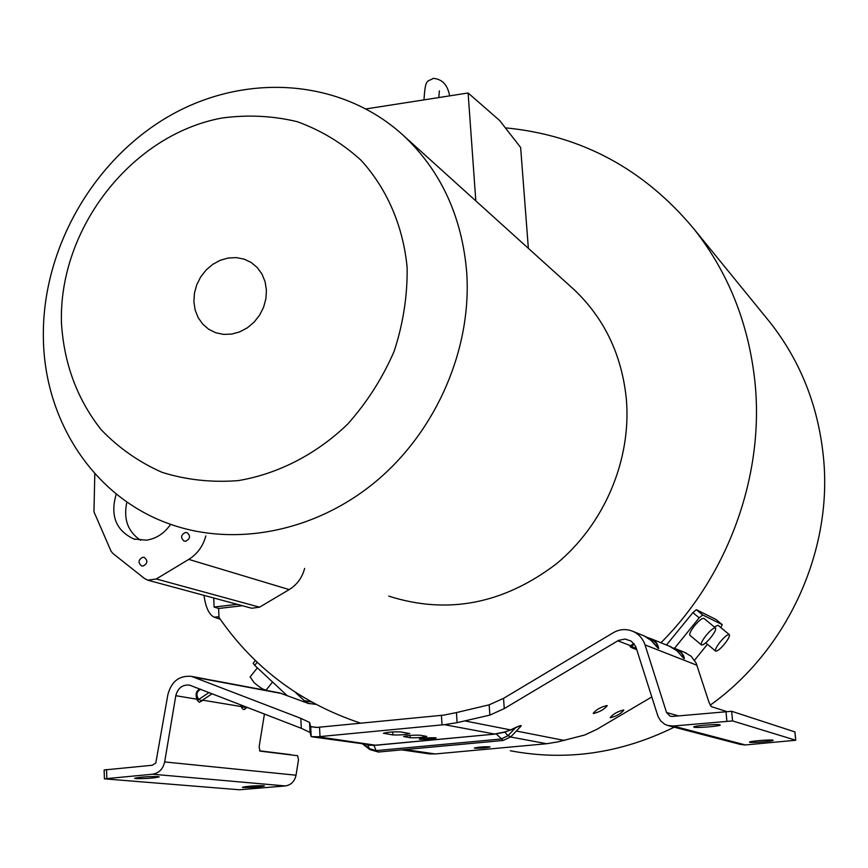 <?xml version="1.0" encoding="UTF-8"?>
<svg xmlns="http://www.w3.org/2000/svg" width="868" height="868" viewBox="0 0 868 868"><rect width="100%" height="100%" fill="white"/><g stroke="black" fill="none" stroke-linecap="round" stroke-linejoin="round"><path stroke-width="1.3" d="M766.14 317.579L769.883 322.18C801.153 361.923 819.121 408.144 823.786 460.843C831.794 553.068 786.614 650.794 710.176 705.196M674.208 727.178C620.729 753.446 566.12 761.312 510.362 750.766M506.38 127.932C581.668 135.451 644.251 169.195 694.118 229.174C728.317 272.585 748.585 323.395 754.91 381.594C764.621 474.308 728.914 574.681 660.949 642.765M360.632 723.163C301.098 703.34 253.89 668.089 218.986 617.408L218.606 608.479L242.411 605.723M666.461 645L692.881 612.634L696.353 609.694L702.744 615L699.163 617.853L692.881 612.634M702.744 615L722.187 624.613L716.013 619.492L696.353 609.694M157.976 776.578C147.43 776.469 139.629 777.044 134.583 778.303L135.885 778.618C146.453 778.715 154.233 778.14 159.213 776.893L157.976 776.578M263.536 785.724C254.194 785.67 247.152 786.202 242.389 787.298L243.333 787.526C252.696 787.569 259.727 787.037 264.436 785.941L263.536 785.724M435.714 737.789C428.738 737.605 423.269 738.039 419.298 739.091L419.786 739.286C426.774 739.471 432.242 739.037 436.181 737.984L435.714 737.789M719.919 724.813C717.445 723.836 692.968 725.887 693.738 727.004L694.053 727.2C696.7 728.154 720.896 726.125 720.212 725.008L719.919 724.813M772.976 740.176C771.034 739.384 748.791 741.229 749.475 742.118L749.702 742.259C751.786 743.041 773.8 741.207 773.171 740.306L772.976 740.176M489.682 746.816C483.248 746.675 478.138 747.088 474.351 748.042L474.742 748.194C481.187 748.335 486.286 747.923 490.051 746.968L489.682 746.816M185.73 541.231C190.276 538.789 190.721 535.914 187.054 532.626L185.383 532.453C180.837 534.916 180.403 537.791 184.092 541.068L185.73 541.231M143.09 566.034C147.647 563.516 148.048 560.641 144.294 557.397L142.775 557.267C138.218 559.795 137.817 562.67 141.603 565.903L143.09 566.034M116.258 493.979C109.965 515.473 115.845 530.489 133.889 539.017L146.377 540.178C156.316 538.67 164.399 533.386 170.627 524.326M475.827 200.899L468.102 92.984L499.632 120.5L520.637 147.495L528.362 248.357M407.125 267.409C403.121 225.854 386.878 188.508 360.925 160.135C342.068 143.014 320.802 130.189 297.116 121.65C272.585 115.78 247.521 114.576 221.937 118.037C131.611 134.627 58.503 228.588 61.454 322.983C63.95 363.594 77.143 399.117 101.024 429.551C118.482 447.79 138.793 462.036 161.969 472.3C186.349 479.939 211.792 482.706 238.309 480.601C278.086 473.917 316.299 454.3 347.634 424.159C367.034 402.383 382.56 378.057 394.18 351.193C403.219 323.504 407.537 295.576 407.125 267.409M43.4 339.29C41.295 251.015 91.932 160.971 168.468 116.507C244.917 72.109 341.775 78.207 404.293 136.309C441.128 171.408 461.928 216.674 466.691 272.075C472.029 348.372 436.734 430.452 376.256 481.165C315.648 531.759 234.946 547.437 169.564 523.957C94.362 497.494 44.821 421.783 43.4 339.29M250.147 676.921L254.064 682.595C260.194 687.923 264.284 690.342 266.324 689.843L272.563 682.009M610.454 717.727C616.454 716.208 620.913 713.67 623.832 710.143L623.593 709.981C617.604 711.489 613.134 714.017 610.193 717.565L610.454 717.727M593.484 713.507C599.69 711.966 604.269 709.362 607.231 705.706L606.971 705.532C600.775 707.062 596.186 709.655 593.202 713.333L593.484 713.507M720.234 641.843C724.65 636.656 727.666 634.237 729.294 634.595C729.999 635.886 728.447 638.978 724.65 643.861C720.256 649.036 717.239 651.445 715.601 651.098C714.896 649.817 716.436 646.736 720.234 641.843M718.042 625.264L714.277 626.935M706.151 635.398C710.697 630.06 713.821 627.586 715.525 627.976C716.284 629.322 714.711 632.512 710.816 637.524C706.292 642.852 703.167 645.325 701.442 644.935C700.682 643.6 702.255 640.421 706.151 635.398M715.525 627.976L703.981 618.385C702.245 617.962 699.109 620.414 694.574 625.73C690.689 630.754 689.138 633.944 689.93 635.3L701.42 644.924M148.222 580.312L251.763 608.251L259.554 607.177L289.196 589.6C297.03 584.75 302.173 577.687 304.635 568.431M205.846 535.903C203.058 546.146 197.372 553.979 188.779 559.383L156.283 578.967L147.777 580.182L144.403 578.435L113.003 553.545L111.104 551.31L93.961 511.794L94.807 473.602M388.734 596.121C447.313 614.794 503.082 604.139 556.03 564.135C604.161 524.597 631.546 460.116 626.37 399.323C621.911 355.153 604.529 318.632 574.236 289.771L570.428 286.331M255.984 688.465L279.453 692.859L309.073 703.677L304.288 700.65L303.366 701.8M674.512 648.331L699.163 617.853M722.187 624.613L720.896 627.629M694.552 660.201L707.442 644.284M401.7 749.865L429.291 753.88L435.215 753.956L546.721 743.724L557.582 741.945L584.522 735.077L596.826 729.37L651.803 696.939M255.344 660.494L253.174 663.217L254.704 665.355L287.124 695.583M311.417 701.962L304.288 700.65L295.185 692.187M213.734 597.987L214.114 607.036L218.606 608.479M203.98 595.35C205.694 607.481 209.123 614.761 214.255 617.202L220.233 619.22M218.953 616.671L214.255 617.202M237.311 604.345L214.114 607.036M631.774 647.756L630.038 646.53L631.698 646.627L631.644 647.691L636.852 649.72M668.827 725.767L740.437 744.44L745.373 744.961L795.772 740.241L732.57 720.917L673.199 726.028L667.557 725.442L664.725 724.216L660.722 720.95L658.031 716.501L635.723 646.476L631.253 641.137L625.123 639.032L618.537 640.389L504.265 708.592L489.877 715.102L489.161 704.827L456.449 712.585L457.111 722.664L489.877 715.102M362.933 744.234L369.855 749.572L369.334 748.639L376.126 750.625L501.227 738.994L507.932 735.706L510.916 736.704L520.409 726.787C521.842 725.127 520.192 725.474 515.473 727.829L515.494 727.601C521.136 725.008 522.601 724.921 519.889 727.341M657.575 647.647L657.944 648.179C653.213 641.843 648.656 637.774 644.251 635.973L633.195 631.47C626.414 628.627 619.795 629.04 613.318 632.696L503.538 698.349L489.161 704.827M315.865 704.371L307.717 703.319M310.05 732.44L301.315 728.306L189.517 685.102C182.421 684.516 177.853 688.042 175.792 695.702L164.67 761.93L296.042 775.211C294.664 781.428 291.095 785.008 285.333 785.941L239.427 789.771L104.41 778.846L104.138 769.97L152.204 765.261L155.795 763.037L167.904 694.53C171.452 681.337 179.34 675.293 191.557 676.389L300.816 718.335L309.54 722.404L310.05 732.44L311.189 736.639L310.69 726.766L309.54 722.404M726.223 711.391L711.185 706.563L708.939 702.147L696.103 662.989L691.102 656.23L684.744 652.443M634.28 644.034L632.262 645.792L630.602 645.683L633.846 643.492M794.871 731.898L731.67 711.283L672.353 716.436L670.15 716.198L666.537 712.498L678.407 715.872M633.195 631.47C638.989 634.204 642.938 638.685 645.043 644.913L666.537 712.498M311.189 736.639L317.894 736.769L375.421 745.2L494.738 734.133L504.59 732.245L510.536 729.89L504.72 731.963L494.619 734.024L444.373 724.671L457.111 722.664M676.649 649.145L672.928 647.897L677.539 649.579L681.076 652.074L683.669 655.839L684.385 658.617L683.724 658.356L677.062 650.859L669.239 646.128M650.761 638.609L646.703 637.264L650.826 638.642C655.145 640.356 657.76 643.633 658.671 648.461L657.944 648.179M644.121 635.908L642.678 635.322M310.69 726.766L317.406 727.384L443.754 715.124L456.449 712.585M279.453 692.859L278.639 692.707M264.436 714.006L259.12 746.871L260.042 751.113L297.626 755.724L298.494 759.793L296.042 775.211M212.248 680.273L215.872 680.957M191.557 676.389L216.251 681.087M104.41 778.846L152.518 774.213C158.985 773.128 163.032 769.026 164.67 761.93M312.263 736.867L373.88 745.297M200.215 689.094C196.385 690.461 195.246 693.825 196.797 699.185L175.792 695.702M203.438 699.478L202.819 699.879M240.718 704.805L241.228 706.563L202.819 700.183L199.358 702.342L197.437 700.519L198.62 699.467L201.647 700.65M468.102 92.984L366.188 108.901M140.649 540.341C127.78 531.639 123.202 518.847 126.912 501.964M317.894 736.769L444.373 724.671M392.9 734.936L383.406 733.265C387.486 732.136 393.193 731.681 400.528 731.908L409.826 733.59C405.801 734.697 400.159 735.142 392.9 734.936L392.716 731.919M410.217 737.735L403.598 736.541C407.613 735.456 413.19 735.012 420.329 735.218L426.796 736.422C422.825 737.496 417.302 737.93 410.217 737.735L410.076 735.435M510.525 730.118L515.473 727.829L507.932 735.706L504.72 731.963M683.431 657.846L684.385 658.617M673.384 648.168C680.197 650.859 683.463 653.973 683.181 657.51M657.629 647.647L658.671 648.461M647.159 637.535C654.407 640.345 657.825 643.611 657.412 647.344M644.251 635.973L651.174 640.53L657.879 648.016M290.541 754.617L259.565 750.809M245.937 707.789L244.776 709.308L243.29 709.481L241.825 707.832L242.931 706.812L245.666 707.962L246.848 707.181M258.848 689.029L259.738 689.235M366.882 744.809L367.663 744.918M363.768 744.353L369.334 748.639L367.858 745.08L373.978 745.406L376.126 750.625L378.383 752.035L503.114 740.469M200.736 689.3C196.884 691.286 195.962 694.226 197.969 698.122L196.797 699.185L197.437 700.519M242.281 705.413L241.228 706.563L241.825 707.832M266.422 290.031L265.087 281.677L261.984 274.071L257.286 267.572L251.232 262.505L244.136 259.131L236.346 257.612L228.251 258.002L220.266 260.281L212.779 264.328L206.161 269.948L200.736 276.859L196.765 284.715L194.443 293.124L193.889 301.695L195.137 309.984L198.132 317.59L202.732 324.122L208.7 329.265L215.763 332.748L223.553 334.386L231.691 334.093L239.752 331.869L247.347 327.822L254.074 322.169L259.586 315.182L263.601 307.218L265.912 298.69L266.422 290.031M201.951 700.454L201.788 701.235M242.346 705.543L242.931 706.812L244.038 706.096M197.969 698.122L198.62 699.467L209.112 692.545M289.196 589.6L188.779 559.383M257.188 662.241L254.704 665.355M516.351 731.03L564.46 740.469M617.788 640.812L630.602 645.683L630.038 646.53M465.498 721.048L510.536 729.89L515.494 727.601M281.872 693.575L194.15 677.17M310.625 726.538L316.538 727.471M156.273 578.967L259.554 607.188M546.721 743.724L510.623 737.008M636.461 648.461L631.698 646.627L632.262 645.792M503.538 698.349L504.265 708.592M726.863 721.058L725.973 711.413M696.993 665.268L645.043 644.913M301.315 728.306L300.816 718.335M106.558 769.547L106.829 778.433M248.237 707.724L246.74 707.474L245.796 708.483M405.15 749.551L435.215 753.956M673.199 726.028L745.373 744.961M731.67 711.283L732.57 720.917M442.029 724.878L441.411 715.33M510.916 736.704L503.201 740.458L496.16 733.84M285.333 785.941L152.518 774.213M319.522 727.156L320.01 736.552M795.706 740.198L794.871 731.8M494.738 734.133L375.551 745.297M694.118 229.174L769.883 322.18M449.57 95.513C447.519 84.728 442.062 79.01 433.197 78.38C427.555 82.286 425.396 77.382 424.029 99.267M438.828 97.053L439.392 90.89M257.373 667.85L250.114 676.964M729.294 634.595L718.02 625.253M574.236 289.771L404.293 136.309M722.219 624.635L716.057 619.524M715.601 651.098L705.738 642.852M686.078 652.986L676.715 649.177M670.617 646.693L650.826 638.642M216.295 681.022L258.881 689.04M135.093 539.386L133.889 539.017M670.736 646.747L677.355 651.109L683.669 658.215M216.295 681.033L215.546 680.924M201.68 700.639L212.161 693.727M795.772 740.241L794.925 731.843M369.887 749.594L378.383 752.035"/></g></svg>
